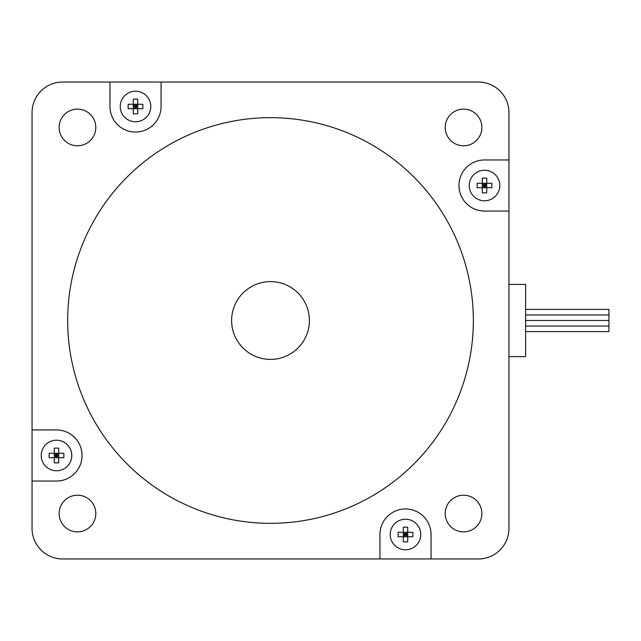<?xml version="1.0" encoding="UTF-8"?>
<svg xmlns="http://www.w3.org/2000/svg" width="641" height="641" viewBox="0 0 641 641"><rect width="100%" height="100%" fill="white"/><g stroke="black" fill="none" stroke-linecap="round" stroke-linejoin="round"><path stroke-width="0.96" d="M508.954 211.065L508.954 528.4A30.552 30.552 0 0 1 478.402 558.952L62.602 558.952A30.552 30.552 0 0 1 32.05 528.4L32.05 112.6A30.552 30.552 0 0 1 62.602 82.048L478.402 82.048A30.552 30.552 0 0 1 508.954 112.6L508.954 211.065L484.516 211.065A25.552 25.552 0 0 1 458.964 185.513A25.552 25.552 0 0 1 484.516 159.954L508.954 159.954M32.05 429.935L56.496 429.935A25.552 25.552 0 0 1 82.048 455.487A25.552 25.552 0 0 1 56.496 481.046L32.05 481.046M161.067 82.048L161.067 106.486A25.552 25.552 0 0 1 135.515 132.046A25.552 25.552 0 0 1 109.964 106.486L109.964 82.048M379.937 558.952L379.937 534.514A25.552 25.552 0 0 1 405.497 508.954A25.552 25.552 0 0 1 431.048 534.514L431.048 558.952M481.88 513.537A18.333 18.333 0 0 1 463.547 531.87A18.333 18.333 0 0 1 445.215 513.537A18.333 18.333 0 0 1 463.547 495.213A18.333 18.333 0 0 1 481.88 513.537M95.797 513.537A18.333 18.333 0 0 1 68.299 529.418A18.333 18.333 0 0 1 68.299 497.664A18.333 18.333 0 0 1 95.797 513.537M481.88 127.463A18.333 18.333 0 0 1 463.547 145.787A18.333 18.333 0 0 1 445.215 127.463A18.333 18.333 0 0 1 463.547 109.13A18.333 18.333 0 0 1 481.88 127.463M95.797 127.463A18.333 18.333 0 0 1 77.465 145.787A18.333 18.333 0 0 1 59.132 127.463A18.333 18.333 0 0 1 77.465 109.13A18.333 18.333 0 0 1 95.797 127.463M473.338 320.5A202.828 202.828 0 0 1 169.088 496.158A202.828 202.828 0 0 1 169.088 144.842A202.828 202.828 0 0 1 473.338 320.5M482.296 192.837L482.296 187.733L486.735 187.733L486.735 192.837A24.59 16.818 180 0 1 482.296 192.837L482.296 178.182A24.59 16.818 0 0 1 486.735 178.182L486.735 183.286L482.296 183.286L482.296 178.182M486.735 185.513L484.516 185.513L486.735 183.286L486.735 187.733L484.516 185.513L482.296 187.733L477.192 187.733A24.59 16.818 -90 0 1 477.192 183.286L482.296 183.286L484.516 185.513L482.296 185.513M486.735 178.182L486.735 183.286L491.839 183.286A24.59 16.818 90 0 1 491.839 187.733L486.735 187.733L486.735 192.837M484.516 187.733L484.516 183.286M499.796 185.513A15.28 15.28 0 0 1 476.88 198.742A15.28 15.28 0 0 1 476.88 172.277A15.28 15.28 0 0 1 499.796 185.513M128.192 104.267L133.296 104.267L133.296 108.714L128.192 108.714A24.59 16.818 -90 0 1 128.192 104.267L142.839 104.267A24.59 16.818 90 0 1 142.839 108.714L137.735 108.714L137.735 104.267L142.839 104.267M135.515 108.714L135.515 106.486L137.735 108.714L133.296 108.714L135.515 106.486L133.296 104.267L133.296 99.163A24.59 16.818 0 0 1 137.735 99.163L137.735 104.267L135.515 106.486L135.515 104.267M142.839 108.714L137.735 108.714L137.735 113.81A24.59 16.818 180 0 1 133.296 113.81L133.296 108.714L128.192 108.714M133.296 106.486L137.735 106.486M135.515 121.766A15.28 15.28 0 0 1 122.287 98.85A15.28 15.28 0 0 1 148.744 98.85A15.28 15.28 0 0 1 135.515 121.766M403.269 541.837L403.269 536.733L407.716 536.733L407.716 541.837A24.59 16.818 180 0 1 403.269 541.837L403.269 527.19A24.59 16.818 0 0 1 407.716 527.19L407.716 532.286L403.269 532.286L403.269 527.19M407.716 534.514L405.497 534.514L407.716 532.286L407.716 536.733L405.497 534.514L403.269 536.733L398.165 536.733A24.59 16.818 -90 0 1 398.165 532.286L403.269 532.286L405.497 534.514L403.269 534.514M407.716 527.19L407.716 532.286L412.82 532.286A24.59 16.818 90 0 1 412.82 536.733L407.716 536.733L407.716 541.837M405.497 536.733L405.497 532.286M420.768 534.514A15.28 15.28 0 0 1 397.853 547.743A15.28 15.28 0 0 1 397.853 521.285A15.28 15.28 0 0 1 420.768 534.514M54.269 462.818L54.269 457.714L58.716 457.714L58.716 462.818A24.59 16.818 180 0 1 54.269 462.818L54.269 448.163A24.59 16.818 0 0 1 58.716 448.163L58.716 453.267L54.269 453.267L54.269 448.163M58.716 455.487L56.496 455.487L58.716 453.267L58.716 457.714L56.496 455.487L54.269 457.714L49.165 457.714A24.59 16.818 -90 0 1 49.165 453.267L54.269 453.267L56.496 455.487L54.269 455.487M58.716 448.163L58.716 453.267L63.82 453.267A24.59 16.818 90 0 1 63.82 457.714L58.716 457.714L58.716 462.818M56.496 457.714L56.496 453.267M71.768 455.487A15.28 15.28 0 0 1 48.852 468.723A15.28 15.28 0 0 1 48.852 442.258A15.28 15.28 0 0 1 71.768 455.487M508.954 284.396L525.62 284.396L525.62 356.604L508.954 356.604M525.62 309.387L608.95 309.387L608.95 320.5L525.62 320.5M608.95 314.947L525.62 314.947L608.95 314.947M608.95 320.5L608.95 326.053L525.62 326.053L608.95 326.053L608.95 331.613L525.62 331.613M231.617 320.5A38.885 38.885 0 0 0 289.948 354.177A38.885 38.885 0 0 0 289.948 286.823A38.885 38.885 0 0 0 231.617 320.5"/></g></svg>
